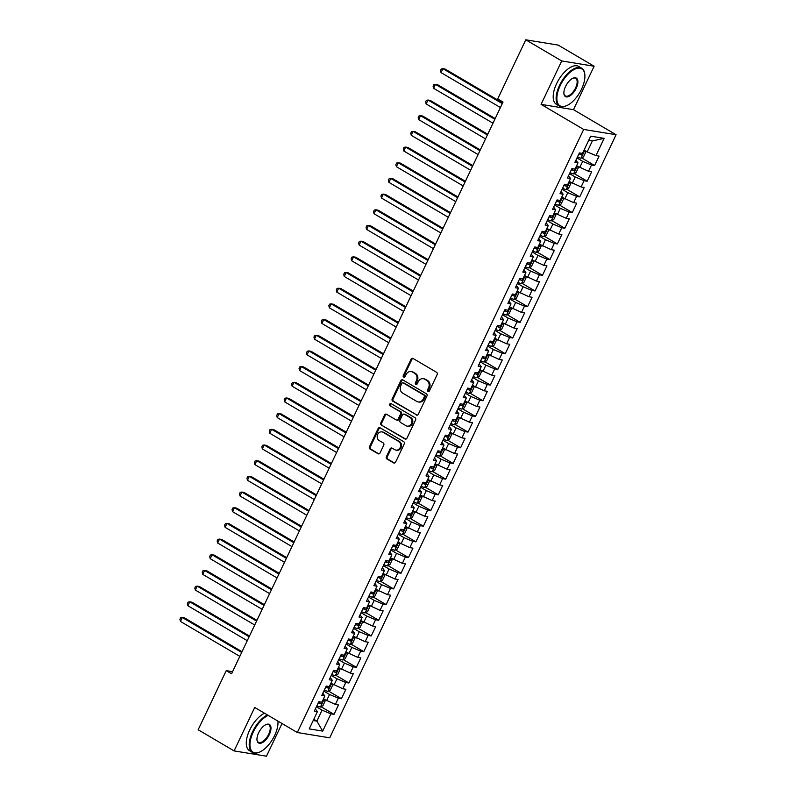 <?xml version="1.0" encoding="UTF-8"?>
<svg xmlns="http://www.w3.org/2000/svg" width="796" height="796" viewBox="0 0 796 796"><rect width="100%" height="100%" fill="white"/><g stroke="black" fill="none" stroke-linecap="round" stroke-linejoin="round"><path stroke-width="1.19" d="M427.959 391.503A1.204 1.045 -80.7 0 0 429.382 390.965L437.153 374.608A1.721 1.492 -80.7 0 0 436.576 372.309L413.054 358.469A1.721 1.492 -80.7 0 0 411.025 359.245L403.254 375.593A1.204 1.045 -80.7 0 0 405.084 376.667L406.089 374.558A5.522 4.766 -80.7 0 1 411.164 371.563A5.522 4.766 -80.7 0 1 412.607 372.09L414.567 373.244A5.522 4.766 -80.7 0 1 416.407 380.627L415.403 382.747A1.204 1.045 -80.7 0 0 417.233 383.821L418.238 381.702A5.522 4.766 -80.7 0 1 423.313 378.707A5.522 4.766 -80.7 0 1 424.756 379.234L426.716 380.389A5.522 4.766 -80.7 0 1 428.556 387.771L427.551 389.891A1.204 1.045 -80.7 0 0 427.959 391.503M386.388 456.695A1.721 1.492 -80.7 0 0 386.965 459.003L393.562 462.884A1.721 1.492 -80.7 0 0 395.602 462.118L404.229 443.949A1.721 1.492 -80.7 0 0 403.652 441.641L380.13 427.81A1.721 1.492 -80.7 0 0 378.1 428.576L369.473 446.745A1.721 1.492 -80.7 0 0 370.05 449.053L378.02 453.74A1.721 1.492 -80.7 0 0 380.05 452.964L383.742 445.193A1.721 1.492 -80.7 0 0 383.165 442.884L379.214 440.566A4.617 3.99 -80.7 0 1 377.413 435.074A4.617 3.99 -80.7 0 1 381.921 431.89A4.617 3.99 -80.7 0 1 383.125 432.327L398.607 441.432A4.617 3.99 -80.7 0 1 400.418 446.924A4.617 3.99 -80.7 0 1 395.91 450.108A4.617 3.99 -80.7 0 1 394.697 449.67L392.12 448.148A1.721 1.492 -80.7 0 0 390.08 448.924L386.388 456.695L387.264 456.844A1.721 1.492 -80.7 0 0 387.841 459.143L394.438 463.033A1.721 1.492 -80.7 0 0 394.468 463.043M231.556 673.774L503.032 102.047L497.709 98.913L525.778 39.8L561.717 60.944L541.091 104.376L583.677 129.44L297.316 732.519L254.72 707.465L234.094 750.907L198.164 729.763L226.233 670.64L231.556 673.774M416.288 415.014A1.721 1.492 -80.7 0 0 418.328 414.248L426.954 396.08A1.721 1.492 -80.7 0 0 426.377 393.771L402.866 379.941A1.721 1.492 -80.7 0 0 400.826 380.707L392.199 398.876A1.721 1.492 -80.7 0 0 392.776 401.184L417.164 415.164A1.721 1.492 -80.7 0 0 417.194 415.174M415.592 420.019L406.965 438.178A1.721 1.492 -80.7 0 1 404.925 438.954L381.413 425.114A1.721 1.492 -80.7 0 1 380.836 422.805L384.528 415.034A1.721 1.492 -80.7 0 1 386.567 414.268L396.1 419.88A1.721 1.492 -80.7 0 0 398.139 419.104L400.587 413.95A1.721 1.492 -80.7 0 0 400.01 411.641L390.08 405.801A1.204 1.045 -80.7 0 1 391.105 403.642L415.014 417.711A1.721 1.492 -80.7 0 1 415.592 420.019M583.677 129.44L616.074 134.733L329.713 737.822L297.316 732.519M581.617 157.887L594.612 165.528L599.08 156.115L595.975 155.608L604.164 138.365L590.682 136.156L582.493 153.409L579.379 152.902L574.911 162.304L578.025 162.812L575.04 169.09L571.936 168.583L567.468 177.986L570.573 178.493L567.598 184.771L564.493 184.264L560.026 193.667L563.13 194.174L560.155 200.453L557.041 199.945L552.573 209.348L555.688 209.855L552.703 216.134L549.598 215.616L545.131 225.029L548.235 225.537L545.26 231.815L542.156 231.298L537.688 240.71L540.792 241.218L537.817 247.496L534.703 246.979L530.236 256.392L533.35 256.899L530.365 263.168L527.26 262.66L522.793 272.073L525.897 272.58L522.922 278.849L519.818 278.341L515.35 287.754L518.455 288.261L515.48 294.53L512.365 294.022L507.898 303.435L511.012 303.943L508.027 310.211L504.923 309.704L500.455 319.116L503.56 319.624L500.585 325.892L497.48 325.385L493.013 334.798L496.117 335.305L493.142 341.574L490.028 341.066L485.56 350.479L488.674 350.986L485.689 357.255L482.585 356.747L478.117 366.16L481.222 366.667L478.247 372.936L475.142 372.428L470.675 381.841L473.779 382.349L470.804 388.617L467.69 388.11L463.222 397.522L466.337 398.03L463.352 404.298L460.247 403.791L455.78 413.204L458.884 413.711L455.909 419.98L452.805 419.472L448.337 428.885L451.441 429.392L448.466 435.661L445.352 435.153L440.885 444.566L443.999 445.073L441.014 451.342L437.909 450.835L433.442 460.247L436.546 460.755L433.571 467.023L430.467 466.516L425.999 475.928L429.104 476.436L426.129 482.704L423.014 482.197L418.547 491.61L421.661 492.117L418.686 498.386L415.572 497.878L411.104 507.291L414.219 507.798L411.233 514.067L408.129 513.559L403.662 522.972L406.766 523.479L403.791 529.748L400.677 529.24L396.209 538.643L399.323 539.161L396.348 545.429L393.234 544.922L388.766 554.324L391.881 554.842L388.896 561.11L385.791 560.603L381.324 570.006L384.428 570.523L381.453 576.792L378.339 576.284L373.871 585.687L376.986 586.194L374.011 592.473L370.896 591.965L366.429 601.368L369.543 601.875L366.558 608.154L363.454 607.647L358.986 617.049L362.09 617.557L359.115 623.835L356.001 623.328L351.534 632.73L354.648 633.238L351.673 639.516L348.558 639.009L344.091 648.412L347.205 648.919L344.22 655.198L341.116 654.69L336.648 664.093L339.753 664.6L336.778 670.879L333.673 670.371L329.206 679.774L332.31 680.282L329.335 686.56L326.221 686.053L321.753 695.455L324.868 695.963L321.882 702.241L318.778 701.734L314.311 711.136L317.415 711.644L315.355 708.947M594.612 165.528L591.508 165.021L588.533 171.289L576.622 165.777M574.175 173.568L587.169 181.209L591.637 171.797L588.533 171.289M587.169 181.209L584.065 180.702L581.08 186.97L569.17 181.458M566.732 189.249L579.727 196.891L584.194 187.478L581.08 186.97M579.727 196.891L576.612 196.383L573.637 202.652L561.727 197.129M559.28 204.92L572.274 212.572L576.742 203.159L573.637 202.652M572.274 212.572L569.17 212.064L566.195 218.333L554.285 212.811M551.837 220.601L564.832 228.253L569.299 218.84L566.195 218.333M564.832 228.253L561.727 227.746L558.742 234.014L546.832 228.492M544.394 236.283L557.389 243.934L561.857 234.521L558.742 234.014M557.389 243.934L554.275 243.427L551.3 249.695L539.389 244.173M536.942 251.964L549.937 259.615L554.404 250.203L551.3 249.695M549.937 259.615L546.832 259.108L543.857 265.376L531.947 259.854M529.499 267.645L542.494 275.297L546.961 265.884L543.857 265.376M542.494 275.297L539.389 274.789L536.404 281.058L524.494 275.535M522.057 283.326L535.051 290.978L539.519 281.565L536.404 281.058M535.051 290.978L531.937 290.47L528.962 296.739L517.052 291.217M514.604 299.007L527.599 306.659L532.066 297.246L528.962 296.739M527.599 306.659L524.494 306.152L521.519 312.42L509.609 306.898M507.161 314.689L520.156 322.34L524.624 312.928L521.519 312.42M520.156 322.34L517.052 321.833L514.067 328.101L502.157 322.579M499.719 330.37L512.714 338.021L517.181 328.609L514.067 328.101M512.714 338.021L509.599 337.514L506.624 343.782L494.714 338.26M492.266 346.051L505.261 353.703L509.729 344.29L506.624 343.782M505.261 353.703L502.157 353.195L499.182 359.464L487.271 353.941M484.824 361.732L497.818 369.384L502.286 359.971L499.182 359.464M497.818 369.384L494.714 368.866L491.729 375.145L479.819 369.623M477.381 377.413L490.376 385.065L494.843 375.652L491.729 375.145M490.376 385.065L487.261 384.548L484.286 390.826L472.376 385.304M469.929 393.095L482.923 400.746L487.391 391.334L484.286 390.826M482.923 400.746L479.819 400.229L476.844 406.507L464.934 400.985M462.486 408.776L475.481 416.417L479.948 407.015L476.844 406.507M475.481 416.417L472.376 415.91L469.391 422.188L457.481 416.666M455.043 424.457L468.038 432.099L472.506 422.696L469.391 422.188M468.038 432.099L464.924 431.591L461.949 437.87L450.038 432.347M447.591 440.138L460.585 447.78L465.053 438.377L461.949 437.87M460.585 447.78L457.481 447.272L454.506 453.551L442.596 448.029M440.148 455.819L453.143 463.461L457.61 454.058L454.506 453.551M453.143 463.461L450.038 462.954L447.053 469.232L435.143 463.71M432.706 471.501L445.7 479.142L450.168 469.74L447.053 469.232M445.7 479.142L442.586 478.635L439.611 484.913L427.701 479.391M425.253 487.182L438.248 494.823L442.715 485.421L439.611 484.913M438.248 494.823L435.143 494.316L432.168 500.594L420.258 495.072M417.81 502.863L430.805 510.505L435.273 501.102L432.168 500.594M430.805 510.505L427.701 509.997L424.716 516.276L412.806 510.753M410.368 518.544L423.363 526.186L427.83 516.783L424.716 516.276M423.363 526.186L420.248 525.678L417.273 531.957L405.363 526.435M402.915 534.225L415.91 541.867L420.378 532.464L417.273 531.957M415.91 541.867L412.806 541.36L409.831 547.638L397.92 542.116M395.473 549.907L408.467 557.548L412.935 548.145L409.831 547.638M408.467 557.548L405.363 557.041L402.378 563.319L390.468 557.797M388.03 565.588L401.025 573.229L405.492 563.827L402.378 563.319M401.025 573.229L397.91 572.722L394.935 579L383.025 573.478M380.578 581.269L393.582 588.911L398.05 579.508L394.935 579M393.582 588.911L390.468 588.403L387.493 594.672L375.583 589.159M373.135 596.95L386.13 604.592L390.597 595.189L387.493 594.672M386.13 604.592L383.025 604.084L380.04 610.353L368.13 604.841M365.692 612.631L378.687 620.273L383.155 610.87L380.04 610.353M378.687 620.273L375.573 619.766L372.598 626.034L360.688 620.522M358.25 628.313L371.244 635.954L375.712 626.552L372.598 626.034M371.244 635.954L368.13 635.447L365.155 641.715L353.245 636.203M350.797 643.994L363.792 651.635L368.259 642.223L365.155 641.715M363.792 651.635L360.688 651.128L357.702 657.397L345.792 651.884M343.355 659.675L356.349 667.317L360.817 657.904L357.702 657.397M356.349 667.317L353.235 666.809L350.26 673.078L338.35 667.565M335.912 675.356L348.907 682.998L353.374 673.585L350.26 673.078M348.907 682.998L345.792 682.49L342.817 688.759L330.907 683.247M328.459 691.037L341.454 698.679L345.922 689.266L342.817 688.759M341.454 698.679L338.35 698.172L335.365 704.44L323.455 698.928M321.017 706.719L334.012 714.36L338.479 704.948L335.365 704.44M334.012 714.36L330.897 713.853L322.708 731.096L309.226 728.897L317.415 711.644M322.798 693.266L324.868 695.963M313.783 719.305L316.868 721.126L322.072 710.151L316.37 706.788M330.897 713.853L322.072 710.151M322.708 731.096L316.868 721.126L313.206 720.529M330.24 677.585L332.31 680.282M326.539 700.739L329.524 694.47L323.823 691.107M338.35 698.172L329.524 694.47M337.693 661.904L339.753 664.6M333.992 685.058L336.967 678.789L331.265 675.426M345.792 682.49L336.967 678.789M345.136 646.223L347.205 648.919M341.434 669.376L344.409 663.108L338.708 659.745M353.235 666.809L344.409 663.108M352.578 630.541L354.648 633.238M348.877 653.695L351.862 647.427L346.16 644.063M360.688 651.128L351.862 647.427M360.031 614.86L362.09 617.557M356.329 638.014L359.304 631.745L353.603 628.382M368.13 635.447L359.304 631.745M367.473 599.179L369.543 601.875M363.772 622.333L366.747 616.064L361.046 612.701M375.573 619.766L366.747 616.064M374.916 583.498L376.986 586.194M371.215 606.652L374.2 600.383L368.498 597.03M383.025 604.084L374.2 600.383M382.369 567.817L384.428 570.523M378.667 590.97L381.642 584.702L375.941 581.349M390.468 588.403L381.642 584.702M389.811 552.135L391.881 554.842M386.11 575.289L389.085 569.021L383.383 565.667M397.91 572.722L389.085 569.021M397.254 536.454L399.323 539.161M393.552 559.608L396.537 553.339L390.836 549.986M405.363 557.041L396.537 553.339M404.706 520.773L406.766 523.479M401.005 543.927L403.98 537.658L398.279 534.305M412.806 541.36L403.98 537.658M412.149 505.092L414.219 507.798M408.447 528.245L411.423 521.977L405.721 518.624M420.248 525.678L411.423 521.977M419.591 489.411L421.661 492.117M415.89 512.564L418.875 506.296L413.174 502.943M427.701 509.997L418.875 506.296M427.044 473.729L429.104 476.436M423.343 496.883L426.318 490.615L420.616 487.261M435.143 494.316L426.318 490.615M434.487 458.048L436.546 460.755M430.785 481.202L433.76 474.933L428.059 471.58M442.586 478.635L433.76 474.933M441.929 442.367L443.999 445.073M438.228 465.521L441.213 459.252L435.512 455.899M450.038 462.954L441.213 459.252M449.372 426.686L451.441 429.392M445.68 449.84L448.655 443.571L442.954 440.218M457.481 447.272L448.655 443.571M456.824 411.005L458.884 413.711M453.123 434.158L456.098 427.89L450.397 424.537M464.924 431.591L456.098 427.89M464.267 395.323L466.337 398.03M460.566 418.477L463.551 412.209L457.839 408.855M472.376 415.91L463.551 412.209M471.71 379.642L473.779 382.349M468.018 402.796L470.993 396.527L465.292 393.174M479.819 400.229L470.993 396.527M479.162 363.961L481.222 366.667M475.461 387.125L478.436 380.846L472.734 377.493M487.261 384.548L478.436 380.846M486.605 348.28L488.674 350.986M482.903 371.443L485.888 365.165L480.177 361.812M494.714 368.866L485.888 365.165M494.047 332.599L496.117 335.305M490.356 355.762L493.331 349.484L487.63 346.131M502.157 353.195L493.331 349.484M501.5 316.917L503.56 319.624M497.798 340.081L500.774 333.803L495.072 330.449M509.599 337.514L500.774 333.803M508.942 301.236L511.012 303.943M505.241 324.4L508.226 318.121L502.515 314.768M517.052 321.833L508.226 318.121M516.385 285.555L518.455 288.261M512.694 308.719L515.669 302.44L509.967 299.087M524.494 306.152L515.669 302.44M523.838 269.874L525.897 272.58M520.136 293.037L523.111 286.759L517.41 283.406M531.937 290.47L523.111 286.759M531.28 254.193L533.35 256.899M527.579 277.356L530.564 271.078L524.853 267.725M539.389 274.789L530.564 271.078M538.723 238.511L540.792 241.218M535.031 261.675L538.006 255.397L532.305 252.043M546.832 259.108L538.006 255.397M546.175 222.83L548.235 225.537M542.474 245.994L545.449 239.715L539.748 236.362M554.275 243.427L545.449 239.715M553.618 207.149L555.688 209.855M549.917 230.313L552.902 224.034L547.19 220.681M561.727 227.746L552.902 224.034M561.061 191.478L563.13 194.174M557.369 214.631L560.344 208.353L554.643 205M569.17 212.064L560.344 208.353M568.513 175.797L570.573 178.493M564.812 198.95L567.787 192.672L562.085 189.319M576.612 196.383L567.787 192.672M575.956 160.115L578.025 162.812M572.254 183.269L575.239 176.991L569.528 173.637M584.065 180.702L575.239 176.991M579.707 167.588L582.682 161.319L576.981 157.956M591.508 165.021L582.682 161.319M232.551 671.675L226.233 670.64M234.094 750.907L266.491 756.2L282.013 723.524M541.091 104.376L573.488 109.679L594.115 66.237L561.717 60.944M594.115 66.237L558.175 45.093L525.778 39.8M573.488 109.679L616.074 134.733M595.975 155.608L587.149 151.907L592.363 140.932L588.702 140.335M587.149 151.907L584.065 150.096M604.164 138.365L592.363 140.932M428.736 391.582A1.204 1.045 -80.7 0 1 428.427 390.03L429.432 387.921A5.522 4.766 -80.7 0 0 427.591 380.528L426.716 380.389M423.313 378.707L424.188 378.856A5.522 4.766 -80.7 0 1 425.631 379.384L427.591 380.528M411.164 371.563L412.039 371.702A5.522 4.766 -80.7 0 1 413.482 372.23L415.442 373.384A5.522 4.766 -80.7 0 1 417.283 380.767L416.278 382.886A1.204 1.045 -80.7 0 0 416.577 384.428M413.034 358.459A1.721 1.492 -80.7 0 0 411.9 359.384L404.129 375.742A1.204 1.045 -80.7 0 0 404.428 377.284M402.836 379.921A1.721 1.492 -80.7 0 0 401.701 380.856L393.075 399.015A1.721 1.492 -80.7 0 0 393.652 401.323L417.164 415.164M424.318 396.697A1.204 1.045 -80.7 0 0 423.92 395.085L403.274 382.946A1.204 1.045 -80.7 0 0 401.851 383.483L400.796 385.712A5.522 4.766 -80.7 0 0 402.637 393.095L416.746 401.403A5.522 4.766 -80.7 0 0 418.189 401.92A5.522 4.766 -80.7 0 0 423.263 398.935L424.318 396.697L425.193 396.846A1.204 1.045 -80.7 0 0 424.795 395.224L423.92 395.085M403.502 382.975A1.204 1.045 -80.7 0 1 404.149 383.085L424.795 395.224M418.189 401.92L419.064 402.07A5.522 4.766 -80.7 0 0 424.139 399.075L423.263 398.935M425.193 396.846L424.139 399.075M404.925 438.954L405.801 439.094A1.721 1.492 -80.7 0 0 405.831 439.113L381.413 425.114M386.538 414.248A1.721 1.492 -80.7 0 0 385.403 415.174L381.712 422.955A1.721 1.492 -80.7 0 0 382.289 425.263M396.557 420.039L397.433 420.179A1.721 1.492 -80.7 0 0 399.015 419.253L401.463 414.089A1.721 1.492 -80.7 0 0 400.885 411.781L390.08 405.801M391.214 403.711A1.204 1.045 -80.7 0 0 390.955 405.94M406 425.701A4.617 3.99 -80.7 0 0 407.204 426.139A4.617 3.99 -80.7 0 0 411.721 422.945A4.617 3.99 -80.7 0 0 409.91 417.462L404.458 414.258A1.721 1.492 -80.7 0 0 402.418 415.024L399.97 420.179A1.721 1.492 -80.7 0 0 400.547 422.487L406 425.701M407.204 426.139L408.079 426.278A4.617 3.99 -80.7 0 0 412.597 423.094A4.617 3.99 -80.7 0 0 410.786 417.611L409.91 417.462M404 414.089L404.875 414.228A1.721 1.492 -80.7 0 1 405.333 414.398L410.786 417.611M392.09 448.138A1.721 1.492 -80.7 0 0 390.955 449.063L387.264 456.844M395.91 450.108L396.786 450.257A4.617 3.99 -80.7 0 0 401.293 447.063A4.617 3.99 -80.7 0 0 399.483 441.581L398.607 441.432M381.921 431.89L382.796 432.029A4.617 3.99 -80.7 0 1 384 432.467L399.483 441.581M380.11 427.79A1.721 1.492 -80.7 0 0 378.976 428.726L370.349 446.884A1.721 1.492 -80.7 0 0 370.926 449.193L378.896 453.879A1.721 1.492 -80.7 0 0 378.916 453.899M584.811 150.534L585.727 152.215L583.488 156.921L580.99 158.205A4.657 0.746 -154.6 0 1 577.508 156.961L577.458 156.941M502.634 102.883L445.093 69.033L442.904 68.675L441.044 72.595L500.425 107.53M578.881 153.956L578.921 153.976A4.657 0.746 25.4 0 0 581.587 155.021L582.483 153.14M581.587 155.021L579.04 153.628M502.286 103.609L442.904 68.675L441.273 68.944L440.526 70.506L441.044 72.595M577.359 166.215L578.274 167.896L576.045 172.603L573.548 173.886A4.657 0.746 -154.6 0 1 570.055 172.642L571.478 169.657A4.657 0.746 25.4 0 0 574.145 170.702L575.04 168.822M495.192 118.564L437.651 84.714L435.462 84.356L433.591 88.276L492.983 123.211M574.145 170.702L571.588 169.309M494.843 119.291L435.462 84.356L433.82 84.625L433.084 86.187L433.591 88.276M569.916 181.886L570.832 183.577L568.603 188.284L566.105 189.567A4.657 0.746 -154.6 0 1 562.613 188.314L562.573 188.304M487.739 134.245L430.198 100.395L428.009 100.037L426.149 103.958L485.54 138.892M563.986 185.319L564.026 185.339A4.657 0.746 25.4 0 0 566.692 186.383L567.588 184.503M566.692 186.383L564.145 184.99M487.401 134.972L428.009 100.037L426.377 100.306L425.631 101.868L426.149 103.958M560.205 85.6A21.452 10.268 120.5 0 0 566.593 105.689A21.452 10.268 120.5 0 0 581.577 89.092A21.452 10.268 120.5 0 0 584.831 74.675A21.452 10.268 120.5 0 0 575.02 69.073A21.452 10.268 120.5 0 0 560.205 85.6M566.344 105.788A21.98 10.517 -59.5 0 1 566.085 105.908A21.98 10.517 -59.5 0 1 559.349 106.057A21.98 10.517 -59.5 0 1 559.548 85.321A21.98 10.517 -59.5 0 1 581.637 68.167A21.98 10.517 -59.5 0 1 584.781 74.127A21.98 10.517 -59.5 0 1 584.801 74.406M565.548 86.475A10.726 5.134 -59.5 0 1 573.04 78.177A10.726 5.134 -59.5 0 1 576.234 88.217A10.726 5.134 -59.5 0 1 568.822 96.475A10.726 5.134 -59.5 0 1 563.916 93.679A10.726 5.134 -59.5 0 1 565.548 86.475M563.896 93.401A10.199 4.876 120.5 0 0 565.319 95.898A10.199 4.876 120.5 0 0 575.568 87.938A10.199 4.876 120.5 0 0 575.667 78.316A10.199 4.876 120.5 0 0 572.782 78.287M515.947 60.496A15.83 7.572 -59.5 0 1 516.694 58.805A15.83 7.572 -59.5 0 1 517.549 57.133M559.349 106.057L556.414 104.336A21.98 10.517 -59.5 0 1 556.623 83.6A21.98 10.517 -59.5 0 1 578.712 66.446L581.637 68.167M268.212 715.395A21.452 10.268 120.5 0 0 253.287 731.962A21.452 10.268 120.5 0 0 259.675 752.051A21.452 10.268 120.5 0 0 274.66 735.454A21.452 10.268 120.5 0 0 277.923 721.116M259.426 752.16A21.98 10.517 -59.5 0 1 259.168 752.27A21.98 10.517 -59.5 0 1 252.431 752.419A21.98 10.517 -59.5 0 1 252.631 731.683A21.98 10.517 -59.5 0 1 267.426 714.937M258.63 732.837A10.726 5.134 -59.5 0 1 266.123 724.539A10.726 5.134 -59.5 0 1 269.317 734.589A10.726 5.134 -59.5 0 1 261.904 742.847A10.726 5.134 -59.5 0 1 256.999 740.051A10.726 5.134 -59.5 0 1 258.63 732.837M256.979 739.763A10.199 4.876 120.5 0 0 258.401 742.27A10.199 4.876 120.5 0 0 268.65 734.31A10.199 4.876 120.5 0 0 268.75 724.688A10.199 4.876 120.5 0 0 265.864 724.659M209.03 706.868A15.83 7.572 -59.5 0 1 209.776 705.176A15.83 7.572 -59.5 0 1 210.632 703.505M252.431 752.419L249.496 750.698A21.98 10.517 -59.5 0 1 249.705 729.962A21.98 10.517 -59.5 0 1 264.491 713.216M562.473 197.567L563.389 199.259L561.15 203.965L558.653 205.249A4.657 0.746 -154.6 0 1 555.17 203.995L555.13 203.975M480.296 149.927L422.756 116.077L420.567 115.718L418.706 119.639L478.088 154.573M556.543 201L556.583 201.02A4.657 0.746 25.4 0 0 559.25 202.065L560.145 200.184M559.25 202.065L556.702 200.672M479.948 150.653L420.567 115.718L418.935 115.987L418.189 117.549L418.706 119.639M555.021 213.248L555.936 214.94L553.708 219.646L551.21 220.93A4.657 0.746 -154.6 0 1 547.718 219.676L547.678 219.656M472.854 165.608L415.313 131.758L413.124 131.4L411.253 135.32L470.645 170.254M549.091 216.681L549.14 216.701A4.657 0.746 25.4 0 0 551.807 217.746L552.703 215.865M551.807 217.746L549.25 216.353M472.506 166.334L413.124 131.4L411.492 131.658L410.746 133.231L411.253 135.32M547.578 228.93L548.494 230.621L546.265 235.327L543.768 236.611A4.657 0.746 -154.6 0 1 540.275 235.357L540.235 235.337M465.401 181.289L407.86 147.439L405.671 147.081L403.811 151.001L463.202 185.936M541.648 232.362L541.688 232.382A4.657 0.746 25.4 0 0 544.355 233.427L545.25 231.546M544.355 233.427L541.807 232.034M465.063 182.015L405.671 147.081L404.04 147.34L403.293 148.912L403.811 151.001M540.136 244.611L541.051 246.302L538.812 251.009L536.315 252.292A4.657 0.746 -154.6 0 1 532.832 251.038L532.793 251.019M457.959 196.97L400.418 163.12L398.229 162.762L396.368 166.682L455.75 201.617M534.206 248.044L534.245 248.063A4.657 0.746 25.4 0 0 536.912 249.108L537.807 247.228M536.912 249.108L534.365 247.715M457.61 197.697L398.229 162.762L396.597 163.021L395.851 164.593L396.368 166.682M532.683 260.292L533.599 261.983L531.37 266.69L528.872 267.973A4.657 0.746 -154.6 0 1 525.39 266.72L525.34 266.7M450.516 212.651L392.975 178.801L390.786 178.443L388.916 182.364L448.307 217.298M526.753 263.725L526.803 263.745A4.657 0.746 25.4 0 0 529.469 264.789L530.365 262.909M529.469 264.789L526.912 263.396M450.168 213.378L390.786 178.443L389.154 178.702L388.408 180.274L388.916 182.364M525.241 275.973L526.156 277.665L523.927 282.371L521.43 283.655A4.657 0.746 -154.6 0 1 517.937 282.401L517.898 282.381M443.064 228.333L385.523 194.483L383.334 194.124L381.473 198.045L440.865 232.979M519.31 279.406L519.35 279.426A4.657 0.746 25.4 0 0 522.017 280.471L522.912 278.59M522.017 280.471L519.47 279.078M442.725 229.059L383.334 194.124L381.702 194.383L380.956 195.955L381.473 198.045M517.798 291.654L518.713 293.346L516.475 298.052L513.977 299.336A4.657 0.746 -154.6 0 1 510.495 298.082L510.455 298.062M435.621 244.014L378.08 210.164L375.891 209.806L374.03 213.726L433.412 248.66M511.868 295.087L511.908 295.107A4.657 0.746 25.4 0 0 514.574 296.152L515.47 294.271M514.574 296.152L512.027 294.759M435.273 244.74L375.891 209.806L374.259 210.064L373.513 211.636L374.03 213.726M510.345 307.336L511.261 309.027L509.032 313.733L506.535 315.017A4.657 0.746 -154.6 0 1 503.052 313.763L503.002 313.743M428.178 259.695L370.637 225.845L368.449 225.487L366.578 229.407L425.969 264.342M504.415 310.768L504.465 310.788A4.657 0.746 25.4 0 0 507.132 311.833L508.027 309.952M507.132 311.833L504.574 310.43M427.83 260.421L368.449 225.487L366.817 225.746L366.07 227.318L366.578 229.407M502.903 323.017L503.818 324.708L501.589 329.415L499.092 330.698A4.657 0.746 -154.6 0 1 495.6 329.445L495.56 329.425M420.726 275.376L363.185 241.526L360.996 241.168L359.135 245.088L418.527 280.023M496.973 326.45L497.012 326.469A4.657 0.746 25.4 0 0 499.679 327.514L500.575 325.624M499.679 327.514L497.132 326.111M420.387 276.103L360.996 241.168L359.364 241.427L358.618 242.999L359.135 245.088M495.46 338.698L496.376 340.389L494.137 345.096L491.639 346.369A4.657 0.746 -154.6 0 1 488.157 345.126L488.117 345.106M413.283 291.057L355.742 257.207L353.553 256.849L351.693 260.77L411.074 295.704M489.53 342.131L489.57 342.151A4.657 0.746 25.4 0 0 492.236 343.195L493.132 341.305M492.236 343.195L489.689 341.792M412.935 291.784L353.553 256.849L351.922 257.108L351.175 258.68L351.693 260.77M488.008 354.379L488.933 356.071L486.694 360.777L484.197 362.051A4.657 0.746 -154.6 0 1 480.714 360.807L480.665 360.787M405.841 306.739L348.3 272.889L346.111 272.53L344.25 276.451L403.632 311.385M482.077 357.812L482.127 357.832A4.657 0.746 25.4 0 0 484.794 358.877L485.689 356.986M484.794 358.877L482.237 357.474M405.492 307.465L346.111 272.53L344.479 272.789L343.733 274.361L344.25 276.451M480.565 370.06L481.48 371.752L479.252 376.458L476.754 377.732A4.657 0.746 -154.6 0 1 473.262 376.488L473.222 376.468M398.388 322.42L340.847 288.56L338.658 288.212L336.798 292.132L396.189 327.066M474.635 373.493L474.675 373.513A4.657 0.746 25.4 0 0 477.341 374.558L478.237 372.667M477.341 374.558L474.794 373.155M398.05 323.146L338.658 288.212L337.026 288.47L336.28 290.043L336.798 292.132M473.123 385.742L474.038 387.433L471.799 392.139L469.302 393.413A4.657 0.746 -154.6 0 1 465.819 392.169L465.779 392.149M390.945 338.101L333.405 304.241L331.216 303.883L329.355 307.803L388.737 342.748M467.192 389.174L467.232 389.194A4.657 0.746 25.4 0 0 469.899 390.229L470.794 388.349M469.899 390.229L467.351 388.836M390.597 338.827L331.216 303.883L329.584 304.152L328.838 305.724L329.355 307.803M465.67 401.423L466.595 403.114L464.357 407.821L461.859 409.094A4.657 0.746 -154.6 0 1 458.377 407.85L458.327 407.831M383.503 353.782L325.962 319.922L323.773 319.564L321.912 323.484L381.294 358.429M459.74 404.856L459.79 404.875A4.657 0.746 25.4 0 0 462.456 405.91L463.352 404.03M462.456 405.91L459.899 404.517M383.155 354.509L323.773 319.564L322.141 319.833L321.395 321.405L321.912 323.484M458.227 417.104L459.143 418.795L456.914 423.502L454.416 424.775A4.657 0.746 -154.6 0 1 450.924 423.532L450.884 423.512M376.05 369.463L318.509 335.604L316.32 335.245L314.46 339.166L373.851 374.11M452.297 420.537L452.337 420.557A4.657 0.746 25.4 0 0 455.014 421.591L455.899 419.711M455.014 421.591L452.456 420.198M375.712 370.19L316.32 335.245L314.689 335.514L313.942 337.086L314.46 339.166M450.785 432.785L451.7 434.477L449.461 439.183L446.964 440.457A4.657 0.746 -154.6 0 1 443.481 439.213L443.442 439.193M368.608 385.145L311.067 351.285L308.878 350.927L307.017 354.847L366.399 389.791M444.855 436.218L444.894 436.238A4.657 0.746 25.4 0 0 447.561 437.273L448.456 435.392M447.561 437.273L445.014 435.88M368.259 385.871L308.878 350.927L307.246 351.195L306.5 352.767L307.017 354.847M443.332 448.466L444.258 450.158L442.019 454.864L439.521 456.138A4.657 0.746 -154.6 0 1 436.039 454.894L435.989 454.874M361.165 400.826L303.624 366.966L301.435 366.608L299.575 370.528L358.956 405.472M437.402 451.899L437.452 451.919A4.657 0.746 25.4 0 0 440.118 452.954L441.014 451.073M440.118 452.954L437.561 451.561M360.817 401.552L301.435 366.608L299.803 366.876L299.057 368.449L299.575 370.528M435.89 464.148L436.805 465.839L434.576 470.535L432.079 471.819A4.657 0.746 -154.6 0 1 428.586 470.575L428.546 470.555M353.713 416.507L296.172 382.647L293.983 382.289L292.122 386.209L351.514 421.154M429.959 467.58L429.999 467.6A4.657 0.746 25.4 0 0 432.676 468.635L433.561 466.755M432.676 468.635L430.119 467.242M353.374 417.233L293.983 382.289L292.351 382.558L291.605 384.13L292.122 386.209M428.447 479.829L429.362 481.52L427.124 486.217L424.636 487.5A4.657 0.746 -154.6 0 1 421.144 486.256L421.104 486.237M346.27 432.188L288.729 398.328L286.54 397.97L284.679 401.89L344.061 436.835M422.517 483.262L422.557 483.281A4.657 0.746 25.4 0 0 425.223 484.316L426.119 482.436M425.223 484.316L422.676 482.923M345.922 432.915L286.54 397.97L284.908 398.239L284.162 399.811L284.679 401.89M420.994 495.51L421.92 497.202L419.681 501.898L417.184 503.181A4.657 0.746 -154.6 0 1 413.701 501.938L413.651 501.918M338.827 447.869L281.286 414.01L279.098 413.651L277.237 417.572L336.618 452.516M415.074 498.943L415.114 498.953A4.657 0.746 25.4 0 0 417.781 499.997L418.676 498.117M417.781 499.997L415.223 498.604M338.479 448.596L279.098 413.651L277.466 413.92L276.719 415.492L277.237 417.572M413.552 511.191L414.467 512.883L412.238 517.579L409.741 518.863A4.657 0.746 -154.6 0 1 406.249 517.619L406.209 517.599M331.385 463.551L273.834 429.691L271.645 429.333L269.784 433.253L329.176 468.197M407.622 514.614L407.661 514.634A4.657 0.746 25.4 0 0 410.338 515.679L411.224 513.798M410.338 515.679L407.781 514.286M331.036 464.277L271.645 429.333L270.013 429.601L269.267 431.173L269.784 433.253M406.109 526.872L407.025 528.564L404.786 533.26L402.298 534.544A4.657 0.746 -154.6 0 1 398.806 533.3L398.766 533.28M323.932 479.232L266.391 445.372L264.202 445.014L262.342 448.934L321.723 483.878M400.179 530.295L400.219 530.315A4.657 0.746 25.4 0 0 402.885 531.36L403.781 529.479M402.885 531.36L400.338 529.967M323.584 479.958L264.202 445.014L262.571 445.282L261.824 446.855L262.342 448.934M398.657 542.554L399.582 544.245L397.343 548.942L394.846 550.225A4.657 0.746 -154.6 0 1 391.363 548.981L391.314 548.961M316.49 494.913L258.949 461.053L256.76 460.695L254.899 464.615L314.281 499.56M392.736 545.976L392.776 545.996A4.657 0.746 25.4 0 0 395.443 547.041L396.338 545.16M395.443 547.041L392.886 545.648M316.141 495.639L256.76 460.695L255.128 460.964L254.382 462.526L254.899 464.615M391.214 558.235L392.13 559.926L389.901 564.623L387.403 565.906A4.657 0.746 -154.6 0 1 383.911 564.663L383.871 564.643M309.047 510.594L251.496 476.734L249.307 476.376L247.447 480.296L306.838 515.241M385.284 561.658L385.324 561.678A4.657 0.746 25.4 0 0 388 562.722L388.886 560.842M388 562.722L385.443 561.329M308.699 511.321L249.307 476.376L247.675 476.645L246.939 478.207L247.447 480.296M383.772 573.916L384.687 575.598L382.448 580.304L379.961 581.587A4.657 0.746 -154.6 0 1 376.468 580.344L376.428 580.324M301.594 526.275L244.054 492.416L241.865 492.057L240.004 495.978L299.386 530.922M377.841 577.339L377.881 577.359A4.657 0.746 25.4 0 0 380.548 578.403L381.443 576.523M380.548 578.403L378 577.01M301.256 527.002L241.865 492.057L240.233 492.326L239.487 493.888L240.004 495.978M376.319 589.597L377.244 591.279L375.006 595.985L372.508 597.269A4.657 0.746 -154.6 0 1 369.026 596.025L368.976 596.005M294.152 541.957L236.611 508.097L234.422 507.739L232.561 511.659L291.943 546.603M370.399 593.02L370.439 593.04A4.657 0.746 25.4 0 0 373.105 594.085L374.001 592.204M373.105 594.085L370.548 592.692M293.804 542.683L234.422 507.739L232.79 508.007L232.044 509.569L232.561 511.659M368.876 605.278L369.792 606.96L367.563 611.666L365.065 612.95A4.657 0.746 -154.6 0 1 361.573 611.706L361.533 611.686M286.709 557.628L229.158 523.778L226.969 523.42L225.109 527.34L284.5 562.284M362.946 608.701L362.996 608.721A4.657 0.746 25.4 0 0 365.663 609.766L366.548 607.885M365.663 609.766L363.105 608.373M286.361 558.364L226.969 523.42L225.338 523.688L224.601 525.251L225.109 527.34M361.434 620.96L362.349 622.641L360.11 627.347L357.623 628.631A4.657 0.746 -154.6 0 1 354.13 627.387L354.091 627.367M279.257 573.309L221.716 539.459L219.527 539.101L217.666 543.021L277.048 577.966M355.504 624.382L355.543 624.402A4.657 0.746 25.4 0 0 358.21 625.447L359.105 623.567M358.21 625.447L355.663 624.054M278.918 574.045L219.527 539.101L217.895 539.37L217.149 540.932L217.666 543.021M353.991 636.641L354.907 638.322L352.668 643.029L350.17 644.312A4.657 0.746 -154.6 0 1 346.688 643.068L346.638 643.049M271.814 588.99L214.273 555.14L212.084 554.782L210.224 558.702L269.605 593.637M348.061 640.064L348.101 640.083A4.657 0.746 25.4 0 0 350.767 641.128L351.663 639.248M350.767 641.128L348.21 639.735M271.466 589.717L212.084 554.782L210.452 555.051L209.706 556.613L210.224 558.702M346.539 652.322L347.454 654.004L345.225 658.71L342.728 659.993A4.657 0.746 -154.6 0 1 339.235 658.75L339.195 658.73M264.371 604.671L206.821 570.822L204.632 570.463L202.771 574.384L262.163 609.318M340.608 655.745L340.658 655.765A4.657 0.746 25.4 0 0 343.325 656.809L344.21 654.929M343.325 656.809L340.768 655.416M264.023 605.398L204.632 570.463L203 570.732L202.264 572.294L202.771 574.384M339.096 668.003L340.011 669.685L337.773 674.391L335.285 675.675A4.657 0.746 -154.6 0 1 331.793 674.431L331.753 674.411M256.919 620.353L199.378 586.503L197.189 586.145L195.328 590.065L254.71 624.999M333.166 671.426L333.206 671.446A4.657 0.746 25.4 0 0 335.872 672.491L336.768 670.61M335.872 672.491L333.325 671.098M256.581 621.079L197.189 586.145L195.557 586.413L194.811 587.975L195.328 590.065M331.653 683.684L332.569 685.366L330.33 690.072L327.833 691.356A4.657 0.746 -154.6 0 1 324.35 690.112L324.3 690.092M249.476 636.034L191.936 602.184L189.746 601.826L187.886 605.746L247.267 640.68M325.723 687.107L325.763 687.127A4.657 0.746 25.4 0 0 328.43 688.172L329.325 686.291M328.43 688.172L325.872 686.779M249.128 636.76L189.746 601.826L188.115 602.094L187.368 603.657L187.886 605.746M324.201 699.366L325.116 701.047L322.887 705.753L320.39 707.037A4.657 0.746 -154.6 0 1 316.898 705.793L316.858 705.773M242.034 651.715L184.483 617.865L182.294 617.507L180.433 621.427L239.825 656.362M318.271 702.788L318.32 702.808A4.657 0.746 25.4 0 0 320.987 703.853L321.873 701.972M320.987 703.853L318.43 702.46M241.685 652.441L182.294 617.507L180.662 617.776L179.926 619.338L180.433 621.427M429.432 387.921L428.556 387.771M425.631 379.384L424.756 379.234M416.278 382.886L415.403 382.747M417.283 380.767L416.407 380.627M415.442 373.384L414.567 373.244M413.482 372.23L412.607 372.09M404.129 375.742L403.254 375.593M411.9 359.384L411.025 359.245M428.427 390.03L427.551 389.891M393.652 401.323L392.776 401.184M393.075 399.015L392.199 398.876M401.701 380.856L400.826 380.707M404.149 383.085L403.274 382.946M381.712 422.955L380.836 422.805M385.403 415.174L384.528 415.034M399.015 419.253L398.139 419.104M401.463 414.089L400.587 413.95M400.885 411.781L400.01 411.641M405.333 414.398L404.458 414.258M390.955 449.063L390.08 448.924M384 432.467L383.125 432.327M378.896 453.879L378.02 453.74M370.926 449.193L370.05 449.053M370.349 446.884L369.473 446.745M378.976 428.726L378.1 428.576M394.438 463.033L393.562 462.884M387.841 459.143L386.965 459.003M581.06 158.175L584.712 150.474M577.508 156.961L578.921 153.976M573.608 173.856L577.269 166.155M566.165 189.538L569.817 181.836M562.613 188.314L564.026 185.339M558.722 205.219L562.374 197.517M555.17 203.995L556.583 201.02M551.27 220.9L554.931 213.199M547.718 219.676L549.14 216.701M543.827 236.581L547.479 228.88M540.275 235.357L541.688 232.382M536.385 252.252L540.036 244.561M532.832 251.038L534.245 248.063M528.932 267.934L532.594 260.242M525.39 266.72L526.803 263.745M521.489 283.615L525.141 275.923M517.937 282.401L519.35 279.426M514.047 299.296L517.698 291.605M510.495 298.082L511.908 295.107M506.594 314.977L510.256 307.286M503.052 313.763L504.465 310.788M499.152 330.658L502.803 322.967M495.6 329.445L497.012 326.469M491.709 346.34L495.361 338.648M488.157 345.126L489.57 342.151M484.257 362.021L487.918 354.329M480.714 360.807L482.127 357.832M476.814 377.702L480.476 370.011M473.262 376.488L474.675 373.513M469.371 393.383L473.023 385.682M465.819 392.169L467.232 389.194M461.919 409.064L465.58 401.363M458.377 407.85L459.79 404.875M454.476 424.746L458.138 417.044M450.924 423.532L452.337 420.557M447.034 440.427L450.685 432.725M443.481 439.213L444.894 436.238M439.581 456.108L443.243 448.407M436.039 454.894L437.452 451.919M432.138 471.789L435.8 464.088M428.586 470.575L429.999 467.6M424.696 487.47L428.348 479.769M421.144 486.256L422.557 483.281M417.253 503.152L420.905 495.45M413.701 501.938L415.114 498.953M409.801 518.833L413.462 511.132M406.249 517.619L407.661 514.634M402.358 534.514L406.01 526.813M398.806 533.3L400.219 530.315M394.915 550.195L398.567 542.494M391.363 548.981L392.776 545.996M387.463 565.876L391.125 558.175M383.911 564.663L385.324 561.678M380.02 581.558L383.672 573.856M376.468 580.344L377.881 577.359M372.578 597.239L376.229 589.538M369.026 596.025L370.439 593.04M365.125 612.92L368.787 605.219M361.573 611.706L362.996 608.721M357.683 628.601L361.334 620.9M354.13 627.387L355.543 624.402M350.24 644.282L353.892 636.581M346.688 643.068L348.101 640.083M342.787 659.964L346.449 652.262M339.235 658.75L340.658 655.765M335.345 675.645L338.996 667.943M331.793 674.431L333.206 671.446M327.902 691.326L331.554 683.625M324.35 690.112L325.763 687.127M320.45 707.007L324.111 699.306M316.898 705.793L318.32 702.808M403.841 382.966L402.965 382.826M566.593 105.689L566.085 105.908M584.831 74.675L584.781 74.127M259.675 752.051L259.168 752.27"/></g></svg>
